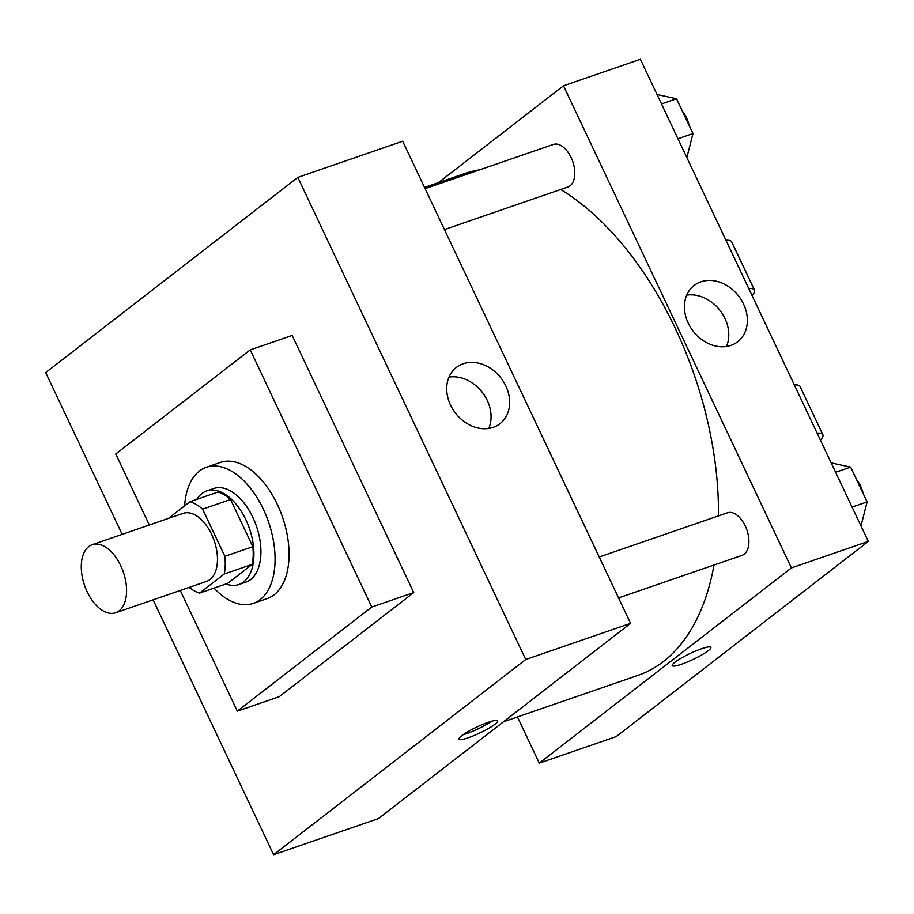 <?xml version="1.0" encoding="UTF-8"?>
<svg xmlns="http://www.w3.org/2000/svg" width="914" height="914" viewBox="0 0 914 914"><rect width="100%" height="100%" fill="white"/><g stroke="black" fill="none" stroke-linecap="round" stroke-linejoin="round"><path stroke-width="1.37" d="M119.128 610.86A35.989 20.508 71 0 1 115.667 612.746A35.989 20.508 71 0 1 84.556 585.406A35.989 20.508 71 0 1 92.2 544.687A35.989 20.508 71 0 1 122.11 568.828A35.989 20.508 71 0 1 119.128 610.86M92.2 544.687L183.097 513.36A35.989 20.508 71 0 1 212.996 537.489A35.989 20.508 71 0 1 210.014 579.533A35.989 20.508 71 0 1 206.553 581.407L115.667 612.746M190.055 501.683L218.023 492.04A48.339 27.534 71 0 1 230.557 499.524L252.847 546.675L224.878 556.318L202.588 509.167A48.339 27.534 71 0 0 190.055 501.683L168.462 518.398M252.847 546.675A48.339 27.534 71 0 1 252.207 564.361L227.552 583.452L199.583 593.095A48.339 27.534 71 0 1 189.175 587.405M199.583 593.095L224.25 574.003A48.339 27.534 71 0 0 224.878 556.318M252.207 564.361L224.25 574.003M226.009 583.977A49.493 28.197 -109 0 0 238.92 584.526A49.493 28.197 -109 0 0 249.442 528.555A49.493 28.197 -109 0 0 206.655 490.955A49.493 28.197 -109 0 0 196.83 499.341M206.655 490.955L213.648 488.544A49.493 28.197 71 0 1 254.778 521.734A49.493 28.197 71 0 1 250.676 579.533A49.493 28.197 71 0 1 245.912 582.115L238.92 584.526M230.557 499.524L202.588 509.167M184.639 505.876A71.989 41.004 71 0 1 206.324 467.283A71.989 41.004 71 0 1 266.134 515.553A71.989 41.004 71 0 1 260.17 599.618A71.989 41.004 71 0 1 253.247 603.389A71.989 41.004 71 0 1 214.013 588.125M206.324 467.283L220.297 462.461A71.989 41.004 71 0 1 280.118 510.732A71.989 41.004 71 0 1 274.154 594.797A71.989 41.004 71 0 1 267.219 598.567L253.247 603.389M149.325 525.002L115.758 453.995L250.219 349.891L371.769 607.033L237.309 711.138L180.264 590.478M250.219 349.891L292.172 335.427L413.722 592.569L371.769 607.033M413.722 592.569L279.25 696.674L237.309 711.138M153.118 599.835L273.606 854.716L525.721 659.52L297.815 177.385L45.7 372.592L122.168 534.359M297.815 177.385L402.686 141.224L630.591 623.359L378.476 818.567L273.606 854.716M468.334 737.724A21.365 3.336 -25.3 0 1 458.999 739.129A21.365 3.336 -25.3 0 1 476.891 726.996A21.365 3.336 -25.3 0 1 497.639 720.872A21.365 3.336 -25.3 0 1 488.476 728.469A21.365 3.336 -25.3 0 1 468.334 737.724M630.591 623.359L525.721 659.52M463.17 363.772A35.589 28.722 -127.7 0 1 503.603 381.869A35.589 28.722 -127.7 0 1 499.981 423.696A35.589 28.722 -127.7 0 1 455.48 413.139A35.589 28.722 -127.7 0 1 456.394 367.405A35.589 28.722 -127.7 0 1 463.17 363.772M488.773 428.426A35.589 28.722 52.3 0 0 482.306 392.357A35.589 28.722 52.3 0 0 449.014 377.071M463.067 734.73A21.365 3.336 154.7 0 0 466.426 733.679A21.365 3.336 154.7 0 0 491.663 721.215M424.53 187.427L464.872 173.511A265.437 151.21 71 0 1 479.69 169.833M560.67 189.495A265.437 151.21 71 0 1 718.461 515.884M714.017 565.012A265.437 151.21 71 0 1 663.438 661.508A265.437 151.21 71 0 1 637.892 675.412L503.557 721.729M618.561 597.916L742.088 555.335A22.496 12.819 -109 0 0 746.864 529.892A22.496 12.819 -109 0 0 727.418 512.8L599.218 556.992M425.101 188.65L553.301 144.458A22.496 12.819 71 0 1 571.993 159.539A22.496 12.819 71 0 1 570.13 185.805A22.496 12.819 71 0 1 567.971 186.982L444.444 229.574M868.3 541.408L616.185 736.615L539.271 763.133L517.438 716.93L539.271 763.133L791.398 567.925L563.492 85.79L438.412 182.64L563.492 85.79L640.394 59.284L868.3 541.408L791.398 567.925L563.492 85.79M860.988 525.938L867.1 501.9L850.648 467.111L831.18 462.895M867.1 501.9L852.077 507.087M850.648 467.111L835.625 472.287M856.509 479.496A22.496 12.819 71 0 1 863.319 493.914M686.871 157.585L692.983 133.558L676.531 98.758L657.063 94.542M692.983 133.558L677.96 138.734M676.531 98.758L661.508 103.945M682.392 111.154A22.496 12.819 71 0 1 689.202 125.572M681.57 664.215A21.365 3.336 154.7 0 0 701.689 654.961A21.365 3.336 154.7 0 0 710.864 647.352A21.365 3.336 -25.3 0 1 701.701 654.961A21.365 3.336 -25.3 0 1 681.57 664.215A21.365 3.336 -25.3 0 1 672.224 665.621A21.365 3.336 154.7 0 0 681.57 664.215M672.224 665.621A21.365 3.336 -25.3 0 1 690.127 653.476A21.365 3.336 -25.3 0 1 710.875 647.352M539.271 763.133L791.398 567.925M700.867 281.82A35.589 28.722 -127.7 0 1 741.3 299.918A35.589 28.722 -127.7 0 1 737.689 341.745A35.589 28.722 -127.7 0 1 693.189 331.188A35.589 28.722 -127.7 0 1 694.103 285.465A35.589 28.722 -127.7 0 1 700.867 281.82M726.481 346.475A35.589 28.722 52.3 0 0 720.015 310.417A35.589 28.722 52.3 0 0 686.722 295.119M817.093 433.087A71.989 11.219 -25.3 0 1 822.84 434.687L800.058 386.473A71.989 11.219 154.7 0 0 794.3 384.874M748.726 288.447A71.989 11.219 -25.3 0 1 754.473 290.046A71.989 11.219 -25.3 0 1 752.062 295.508M822.84 434.687A71.989 11.219 -25.3 0 1 820.441 440.148M725.933 240.233A71.989 11.219 -25.3 0 1 731.68 241.833L754.473 290.046"/></g></svg>
